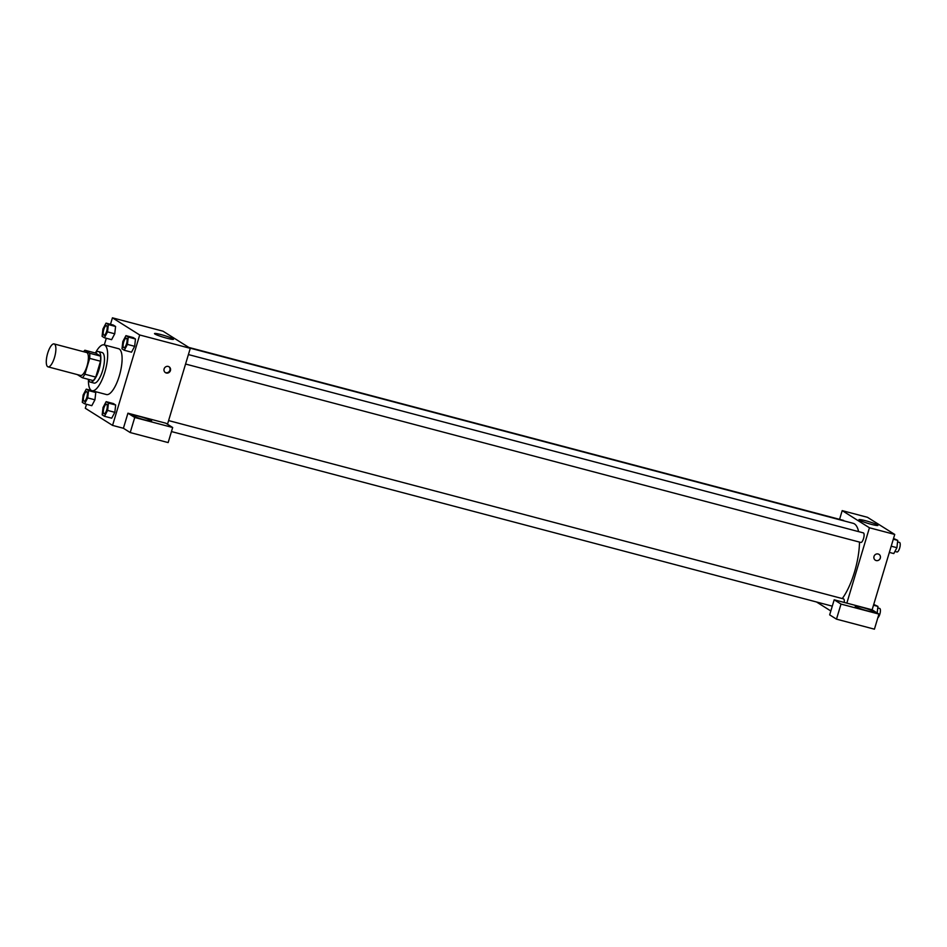 <?xml version="1.0" encoding="UTF-8"?>
<svg xmlns="http://www.w3.org/2000/svg" width="947" height="947" viewBox="0 0 947 947"><rect width="100%" height="100%" fill="white"/><g stroke="black" fill="none" stroke-linecap="round" stroke-linejoin="round"><path stroke-width="1.42" d="M54.488 357.54A11.861 3.859 104.8 0 1 48.06 366.856A11.861 3.859 104.8 0 1 47.35 354.403A11.861 3.859 104.8 0 1 54.109 343.927A11.861 3.859 104.8 0 1 54.488 357.54M54.109 343.927L86.627 352.521A11.861 3.859 104.8 0 1 87.006 366.122A11.861 3.859 104.8 0 1 80.566 375.45L48.06 366.856M84.887 350.236L95.718 353.101L100.5 356.108L89.657 353.243L84.887 350.236A15.306 4.984 104.8 0 0 83.585 351.716M100.5 356.108A15.306 4.984 104.8 0 1 100.5 361.233L95.742 377.095L84.91 374.231A15.306 4.984 104.8 0 1 82.318 377.735L77.536 374.728A15.306 4.984 104.8 0 1 77.524 374.645M84.91 374.231L89.669 358.368A15.306 4.984 104.8 0 0 89.657 353.243M95.742 377.095A15.306 4.984 104.8 0 1 93.149 380.599L82.318 377.735M100.5 361.233L89.669 358.368M88.426 379.345A15.803 5.149 -75.2 0 0 89.918 381.913A15.803 5.149 -75.2 0 0 90.403 382.126A15.803 5.149 -75.2 0 0 99.411 368.158A15.803 5.149 -75.2 0 0 98.476 351.562A15.803 5.149 -75.2 0 0 95.387 353.006M98.476 351.562L102.087 352.521A15.803 5.149 104.8 0 1 102.596 370.656A15.803 5.149 104.8 0 1 94.013 383.085L90.403 382.126M95.458 352.935A23.711 7.718 104.8 0 1 104.099 344.874A23.711 7.718 104.8 0 1 104.868 372.088A23.711 7.718 104.8 0 1 91.989 390.72A23.711 7.718 104.8 0 1 88.45 379.439M104.099 344.874L118.553 348.697A23.711 7.718 104.8 0 1 119.31 375.9A23.711 7.718 104.8 0 1 106.443 394.544L91.989 390.72M86.497 404.274L85.301 408.264L112.563 425.404L139.694 334.978L112.433 317.825L110.491 324.3M106.301 338.268L104.3 344.921M104.49 416.289L111.71 418.195L114.836 412.324L115.676 405.008L113.38 403.564L106.147 401.658L103.022 407.53L102.193 414.845L104.49 416.289L107.615 410.418L108.443 403.102L106.147 401.658M84.591 403.777L91.812 405.683L94.937 399.812L95.777 392.496L93.658 391.17L95.777 392.496L88.544 390.59L86.248 389.146L83.123 395.017L82.294 402.333L84.591 403.777L87.716 397.906L88.544 390.59M104.395 337.759L111.616 339.665L114.741 333.794L115.581 326.478L113.285 325.034L106.052 323.128L102.927 329L102.098 336.315L104.395 337.759L107.52 331.888L108.349 324.572L106.052 323.128M124.294 350.272L131.515 352.189L134.652 346.318L135.48 339.002L133.184 337.558L125.951 335.64L122.826 341.512L121.997 348.827L124.294 350.272L127.419 344.4L128.247 337.085L125.951 335.64M167.501 424.256L190.276 348.342L163.014 331.19L112.433 317.825M154.941 334.031A9.908 0.947 -163.3 0 1 154.503 333.581A9.908 0.947 -163.3 0 1 164.269 335.51A9.908 0.947 -163.3 0 1 173.49 339.275A9.908 0.947 -163.3 0 1 165.299 337.795A9.908 0.947 -163.3 0 1 154.941 334.031M190.276 348.342L139.694 334.978M166.293 373.011A3.457 3.255 -57.8 0 1 164.529 367.981A3.457 3.255 -57.8 0 1 170.271 371.011A3.457 3.255 -57.8 0 1 166.293 373.011M127.928 413.2L134.734 417.485L172.674 427.511L165.855 423.214L127.928 413.2L123.406 428.269L112.563 425.404M165.169 372.443A3.457 3.255 122.2 0 0 168.838 366.619M133.136 415.816A9.884 0.947 -163.3 0 1 132.698 415.366A9.884 0.947 -163.3 0 1 142.441 417.296A9.884 0.947 -163.3 0 1 151.627 421.048A9.884 0.947 -163.3 0 1 143.471 419.568A9.884 0.947 -163.3 0 1 133.136 415.816M172.674 427.511L168.152 442.58L130.213 432.554L134.734 417.485M123.406 428.269L130.213 432.554M859.485 542.086A42.52 13.85 104.8 0 1 854.478 572.106A42.52 13.85 104.8 0 1 842.262 598.563M189.838 348.07L853.117 523.3A42.52 13.85 104.8 0 1 858.609 531.634M185.565 364.039L860.847 542.442A4.936 1.61 -75.2 0 0 863.664 538.074A4.936 1.61 -75.2 0 0 863.368 532.889L188.406 354.569M168.602 420.586L843.564 598.906A4.936 1.61 104.8 0 1 844.191 602.434M188.796 347.419L843.469 520.377A4.936 1.61 104.8 0 1 843.966 520.886M830.839 610.981L816.527 601.984M846.843 603.132L834.189 599.794L841.007 604.079L878.946 614.094L872.128 609.809L846.843 603.132L869.441 527.775L842.191 510.622L839.575 519.347M841.007 604.079L836.485 619.149L874.424 629.175L878.946 614.094M836.485 619.149L829.667 614.863L834.189 599.794M855.662 606.707A9.884 0.947 -163.3 0 1 855.236 606.258A9.884 0.947 -163.3 0 1 864.966 608.187A9.884 0.947 -163.3 0 1 874.164 611.928A9.884 0.947 -163.3 0 1 865.996 610.46A9.884 0.947 -163.3 0 1 855.662 606.707M872.128 609.809L894.737 534.451L867.476 517.311L842.191 510.622M865.617 520.743A9.908 0.947 -163.3 0 1 877.952 525.384A9.908 0.947 -163.3 0 1 868.186 523.454A9.908 0.947 -163.3 0 1 858.965 519.69A9.908 0.947 -163.3 0 1 865.617 520.743M894.737 534.451L869.441 527.775M875.324 560.186A3.457 3.255 122.2 0 0 876.176 560.553A3.457 3.255 -57.8 0 1 874.412 555.534A3.457 3.255 -57.8 0 1 880.154 558.564A3.457 3.255 -57.8 0 1 876.176 560.553A3.457 3.255 122.2 0 0 879.005 554.338M889.351 552.397L893.79 553.569L896.916 547.697L897.744 540.382L893.542 538.441M896.916 547.697L891.21 546.194M897.744 540.382L893.305 539.21M897.567 541.921L899.496 542.43A4.936 1.61 104.8 0 1 899.65 548.1A4.936 1.61 104.8 0 1 896.963 551.983L894.915 551.45M877.194 612.993L877.94 606.4L873.738 604.446M877.94 606.4L873.501 605.228M877.762 607.938L879.692 608.447A4.936 1.61 104.8 0 1 879.846 614.118A4.936 1.61 104.8 0 1 877.822 617.811M126.543 343.856A4.936 1.61 104.8 0 1 123.868 347.738A4.936 1.61 104.8 0 1 123.844 347.727A4.936 1.61 104.8 0 1 123.536 342.542A4.936 1.61 104.8 0 1 126.353 338.174A4.936 1.61 104.8 0 1 126.389 338.186A4.936 1.61 104.8 0 1 126.543 343.856M131.515 352.189L134.652 346.318L127.419 344.4M134.652 346.318L135.48 339.002L128.247 337.085M135.48 339.002L133.184 337.558M126.389 338.186L126.353 338.174A4.936 1.61 104.8 0 1 126.519 343.844A4.936 1.61 104.8 0 1 123.832 347.727L123.868 347.738M106.644 331.332A4.936 1.61 104.8 0 1 103.969 335.214A4.936 1.61 104.8 0 1 103.945 335.214A4.936 1.61 104.8 0 1 103.637 330.03A4.936 1.61 104.8 0 1 106.455 325.661A4.936 1.61 104.8 0 1 106.49 325.661A4.936 1.61 104.8 0 1 106.644 331.332M111.616 339.665L114.741 333.794L107.52 331.888M114.741 333.794L115.581 326.478L108.349 324.572M115.581 326.478L113.285 325.034M106.49 325.661L106.455 325.661A4.936 1.61 104.8 0 1 106.62 331.332A4.936 1.61 104.8 0 1 103.933 335.214L103.969 335.214M106.549 404.191L106.585 404.203A4.936 1.61 104.8 0 1 106.585 404.203A4.936 1.61 104.8 0 1 106.739 409.873A4.936 1.61 104.8 0 1 104.063 413.756A4.936 1.61 104.8 0 1 104.04 413.744A4.936 1.61 104.8 0 1 103.732 408.559A4.936 1.61 104.8 0 1 106.549 404.191A4.936 1.61 104.8 0 1 106.715 409.862A4.936 1.61 104.8 0 1 104.028 413.744L104.063 413.756M111.71 418.195L114.836 412.324L107.615 410.418M114.836 412.324L115.676 405.008L108.443 403.102M115.676 405.008L113.38 403.564M86.686 391.679L86.651 391.679A4.936 1.61 104.8 0 1 86.816 397.338A4.936 1.61 104.8 0 1 84.165 401.232A4.936 1.61 104.8 0 1 84.141 401.232L84.129 401.232A4.936 1.61 104.8 0 1 83.833 396.035A4.936 1.61 104.8 0 1 86.651 391.679A4.936 1.61 104.8 0 1 86.686 391.679A4.936 1.61 104.8 0 1 86.84 397.349A4.936 1.61 104.8 0 1 84.129 401.232M91.812 405.683L94.937 399.812L87.716 397.906M94.937 399.812L95.777 392.496M91.457 390.519L86.248 389.146M832.283 606.151L171.454 431.56"/></g></svg>
